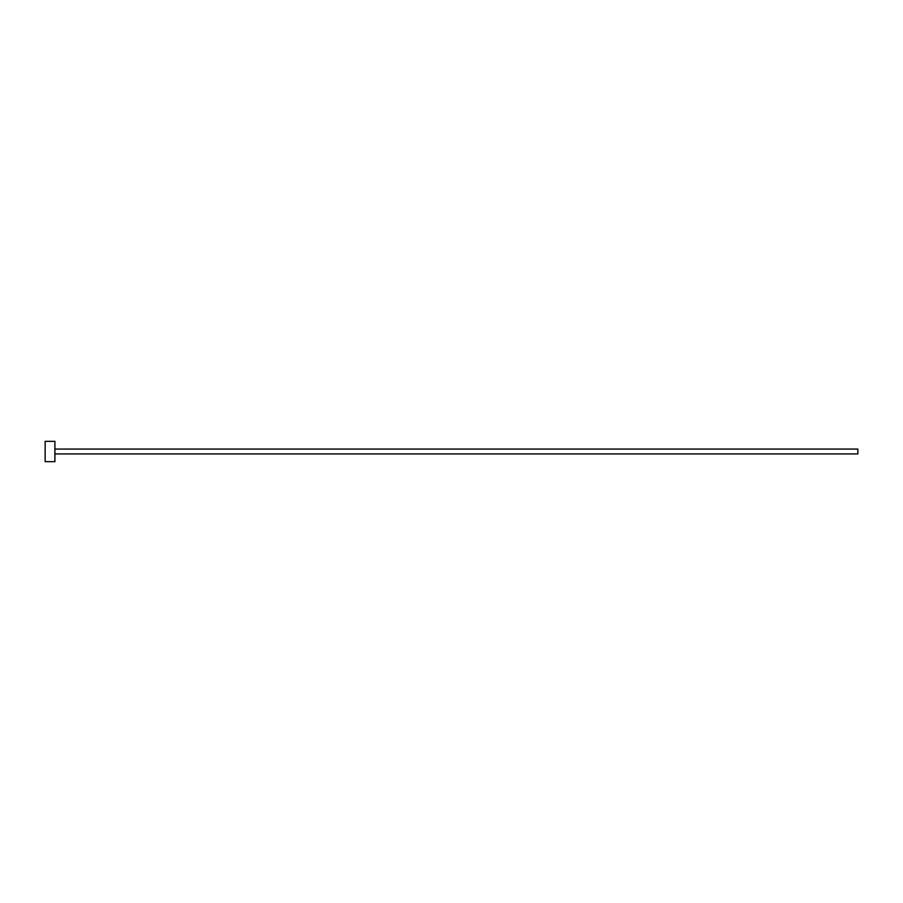 <?xml version="1.0" encoding="UTF-8"?>
<svg xmlns="http://www.w3.org/2000/svg" width="903" height="903" viewBox="0 0 903 903"><rect width="100%" height="100%" fill="white"/><g stroke="black" fill="none" stroke-linecap="round" stroke-linejoin="round"><path stroke-width="1.35" d="M54.902 449.062L857.85 449.062L857.85 453.938L54.902 453.938M54.902 451.5L54.902 461.659L45.15 461.659L45.15 441.341L54.902 441.341L54.902 451.5"/></g></svg>
